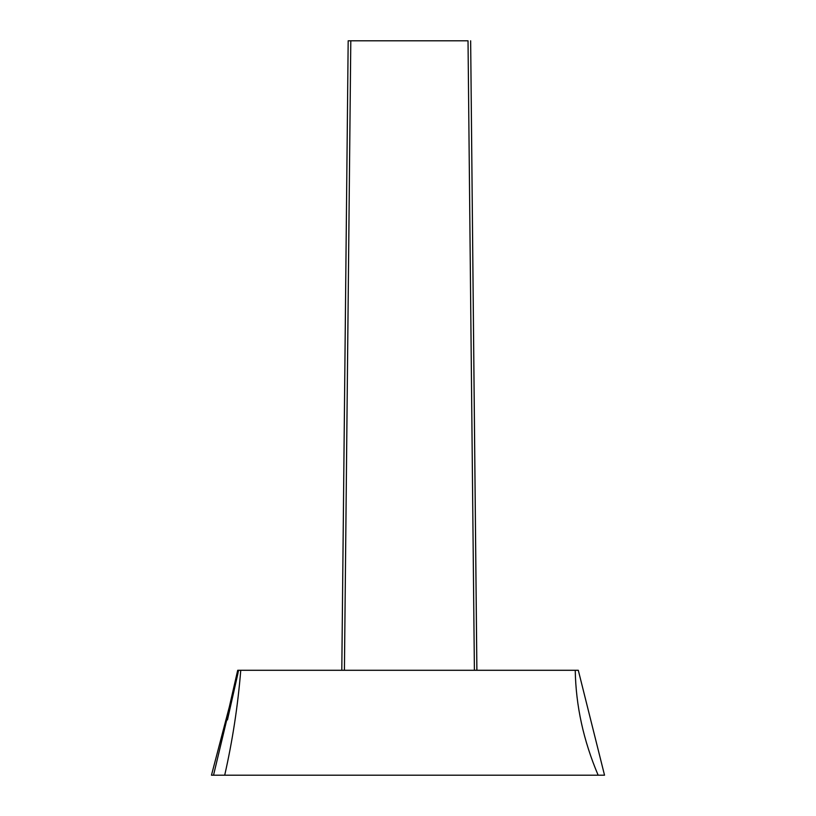 <?xml version="1.0" encoding="UTF-8"?>
<svg xmlns="http://www.w3.org/2000/svg" width="816" height="816" viewBox="0 0 816 816"><rect width="100%" height="100%" fill="white"/><g stroke="black" fill="none" stroke-linecap="round" stroke-linejoin="round"><path stroke-width="1.22" d="M604.483 775.2L211.477 775.2M578.207 670.283L237.701 670.283L238.598 670.283L213.527 775.2L598.148 775.2C583.491 740.683 575.851 705.718 575.239 670.283L240.761 670.283C237.884 705.718 232.529 740.683 224.706 775.2C232.529 740.683 237.884 705.718 240.761 670.283L237.701 670.283L229.357 706.789L211.466 775.2L213.527 775.2L238.598 670.283M575.239 670.283C575.851 705.718 583.491 740.683 598.148 775.2L604.534 775.2L578.299 670.283L575.239 670.283L577.279 670.283M476.87 670.283L470.648 40.8L476.87 670.283L476.258 670.283M348.177 40.8L350.798 40.8L344.423 670.283L350.798 40.8L468.027 40.8L474.402 670.283L468.027 40.8L348.177 40.8L341.802 670.283M227.46 719.906L238.017 673.047M470.648 40.8L476.891 670.283"/></g></svg>
